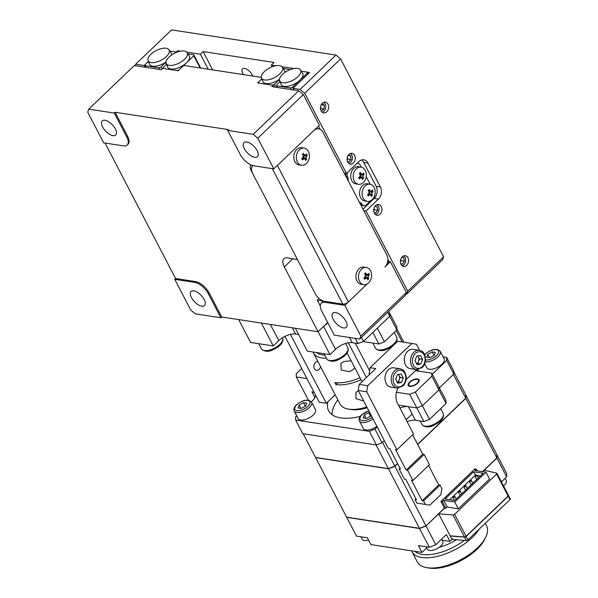 <?xml version="1.0" encoding="UTF-8"?>
<svg xmlns="http://www.w3.org/2000/svg" width="598" height="598" viewBox="0 0 598 598"><rect width="100%" height="100%" fill="white"/><g stroke="black" fill="none" stroke-linecap="round" stroke-linejoin="round"><path stroke-width="0.9" d="M326.77 111.781A5.419 4.066 -81.3 0 1 323.727 112.873A5.419 4.066 -81.3 0 1 320.521 108.963A5.419 4.066 -81.3 0 1 322.329 103.252A5.419 4.066 -81.3 0 1 325.372 102.153A5.419 4.066 -81.3 0 1 328.586 106.063A5.419 4.066 -81.3 0 1 326.77 111.781M353.411 162.962A5.419 4.066 -81.3 0 1 350.376 164.054A5.419 4.066 -81.3 0 1 347.161 160.144A5.419 4.066 -81.3 0 1 348.97 154.426A5.419 4.066 -81.3 0 1 352.013 153.335A5.419 4.066 -81.3 0 1 355.227 157.244A5.419 4.066 -81.3 0 1 353.411 162.962M380.059 214.136A5.419 4.066 -81.3 0 1 377.017 215.235A5.419 4.066 -81.3 0 1 373.802 211.326A5.419 4.066 -81.3 0 1 375.611 205.607A5.419 4.066 -81.3 0 1 378.654 204.516A5.419 4.066 -81.3 0 1 381.868 208.425A5.419 4.066 -81.3 0 1 380.059 214.136M406.7 265.318A5.419 4.066 -81.3 0 1 403.657 266.409A5.419 4.066 -81.3 0 1 400.443 262.507A5.419 4.066 -81.3 0 1 402.26 256.789A5.419 4.066 -81.3 0 1 405.295 255.697A5.419 4.066 -81.3 0 1 408.509 259.607A5.419 4.066 -81.3 0 1 406.7 265.318M243.573 74.63A7.154 3.386 46.3 0 1 242.803 73.36A7.154 3.386 46.3 0 1 242.534 68.905A7.154 3.386 46.3 0 1 247.198 69.51A7.154 3.386 46.3 0 1 252.154 74.795A7.154 3.386 46.3 0 1 252.692 76.028M308.09 73.913L307.148 72.104L301.332 71.214L309.585 72.478L293.027 88.332L293.895 89.999M406.685 294.134L407.746 291.159L443.619 256.811L442.565 259.794L406.685 294.134L405.818 293.999M363.756 210.631L366.006 210.974L407.746 291.159M344.216 173.099L346.466 173.442L304.726 93.266L300.114 89.416L335.994 55.076L340.606 58.918L443.619 256.811M293.027 88.332L300.114 89.416M340.606 58.918L304.726 93.266M366.006 210.974L378.422 199.089A8.671 6.503 98.7 0 0 380.388 186.98L367.957 163.097A8.671 6.503 98.7 0 0 363.748 159.808A8.671 6.503 98.7 0 0 358.882 161.557L346.466 173.442M159.913 69.48L159.046 67.821L145.209 65.698L145.179 64.591L148.431 61.482L144.193 65.541L135.686 64.24L171.559 29.9L335.994 55.076M175.932 52.594L175.603 51.966L169.787 51.077L176.343 52.078L177.718 50.763L180.461 51.181M186.748 52.146L200.397 54.231L203.163 51.592L274.034 62.439L271.275 65.085L275.715 65.765M282.009 66.729L293.865 68.538M144.193 65.541L145.06 67.208M135.686 64.24L135.17 65.698M271.275 65.085L272.157 66.782M203.163 51.592L212.694 69.906M200.397 54.231L208.201 69.219M177.718 50.763L178.226 51.734M362.986 209.143L374.169 198.439A8.671 6.503 98.7 0 0 376.135 186.329L363.704 162.447A8.671 6.503 98.7 0 0 361.551 159.965M102.609 126.97A9.755 4.62 46.3 0 1 102.243 120.901A9.755 4.62 46.3 0 1 108.612 121.723A9.755 4.62 46.3 0 1 115.369 128.921A9.755 4.62 46.3 0 1 115.735 134.999A9.755 4.62 46.3 0 1 109.367 134.176A9.755 4.62 46.3 0 1 102.609 126.97M191.42 297.572A9.755 4.62 46.3 0 1 191.046 291.495A9.755 4.62 46.3 0 1 197.415 292.317A9.755 4.62 46.3 0 1 204.172 299.523A9.755 4.62 46.3 0 1 204.546 305.593A9.755 4.62 46.3 0 1 198.177 304.771A9.755 4.62 46.3 0 1 191.42 297.572M333.168 319.272A9.755 4.62 46.3 0 1 332.802 313.195A9.755 4.62 46.3 0 1 339.171 314.025A9.755 4.62 46.3 0 1 345.928 321.223A9.755 4.62 46.3 0 1 346.294 327.3A9.755 4.62 46.3 0 1 339.926 326.471A9.755 4.62 46.3 0 1 333.168 319.272M244.358 148.67A9.755 4.62 46.3 0 1 243.991 142.601A9.755 4.62 46.3 0 1 250.36 143.423A9.755 4.62 46.3 0 1 257.118 150.629A9.755 4.62 46.3 0 1 257.484 156.698A9.755 4.62 46.3 0 1 251.115 155.876A9.755 4.62 46.3 0 1 244.358 148.67M320.289 305.929L317.321 300.226L325.82 301.527A13.014 6.159 -133.7 0 0 322.158 302.364L321.328 303.156A13.014 6.159 -133.7 0 0 321.821 311.252L334.252 335.134L359.764 339.044L360.826 336.069L406.363 292.474L405.302 295.457L359.764 339.044M298.738 90.739L303.343 94.581L319.332 125.288L273.794 168.883L257.805 138.168L253.201 134.326L298.738 90.739L271.806 86.613L273.181 85.29L257.589 82.905L261.834 78.839L258.583 81.956L258.613 83.062L272.449 85.178L274.46 84.385L278.974 79.631A12.147 5.606 152.5 0 1 266.08 83.593A12.147 5.606 152.5 0 1 262.926 81.567L261.49 77.994A11.766 5.434 152.5 0 1 266.94 69.517A11.766 5.434 152.5 0 1 279.52 65.616A11.766 5.434 152.5 0 1 282.338 67.14A11.766 5.434 152.5 0 1 277.547 75.752A11.766 5.434 152.5 0 1 264.548 79.953A11.766 5.434 152.5 0 1 261.49 77.994M303.343 94.581L257.805 138.168M327.689 322.531L318.069 331.741L221.679 316.985L220.849 317.777L195.337 313.868L190.725 310.026L174.743 279.318L175.565 278.526L105.039 143.042M103.693 142.84L87.712 112.132L88.766 109.15L114.285 113.059L126.716 136.942A13.014 6.159 -133.7 0 1 127.21 145.037A13.014 6.159 -133.7 0 1 123.539 145.875L103.693 142.84M251.362 165.07A8.671 4.104 -133.7 0 0 250.913 165.392A8.671 4.104 -133.7 0 0 251.242 170.789L315.183 293.618A8.671 4.104 -133.7 0 0 324.408 301.31L342.833 304.128A4.336 2.003 152.5 0 0 348.432 301.923L367.224 283.938L344.844 305.361L360.826 336.069M387.257 263.187L388.962 261.55L390.374 261.767L406.363 292.474M390.374 261.767L384.858 267.052A8.671 6.503 98.7 0 0 386.824 254.942L322.883 132.113A8.671 6.503 98.7 0 0 318.674 128.824A8.671 6.503 98.7 0 0 313.815 130.573L277.382 165.444L348.432 301.923M127.21 145.037L128.032 144.245A13.014 6.159 -133.7 0 0 127.546 136.15L115.108 112.267L228.511 129.624L227.681 130.416L253.201 134.326M227.681 130.416L240.119 154.306A13.014 6.159 -133.7 0 0 253.948 165.84L273.794 168.883M344.844 305.361L324.998 302.319A13.014 6.159 -133.7 0 0 321.328 303.156M220.849 317.777L208.418 293.895A13.014 6.159 -133.7 0 0 194.589 282.353L174.743 279.318M261.326 77.351L183.728 65.466L178.211 70.751L162.619 68.366L161.236 69.689L134.303 65.563L88.766 109.15M115.108 112.267L114.285 113.059M273.181 85.29L274.048 86.957M320.094 129.273L318.457 126.126M388.962 261.55L387.87 259.457M253.111 165.668A13.014 6.159 -133.7 0 0 252.528 166.102A13.014 6.159 -133.7 0 0 253.021 174.197L297.423 259.502L287.496 257.977A13.014 6.159 -133.7 0 0 283.833 258.814A13.014 6.159 -133.7 0 0 284.327 266.91L329.969 354.599L335.493 349.314L323.593 326.456L318.069 331.741L295.39 328.272L307.29 351.131L329.969 354.599M221.679 316.985L209.248 293.102A13.014 6.159 -133.7 0 0 195.411 281.561L175.565 278.526M319.123 298.499L317.321 300.226M417.202 383.183A5.419 2.504 -27.5 0 0 418.465 380.141A5.419 2.504 -27.5 0 0 414.967 379.491A5.419 2.504 -27.5 0 0 410.116 382.1A5.419 2.504 -27.5 0 0 408.845 385.142A5.419 2.504 -27.5 0 0 412.351 385.8A5.419 2.504 -27.5 0 0 417.202 383.183M396.863 329.909L384.447 341.794L377.338 328.145L389.754 316.26L389.679 313.18L396.788 326.829L396.863 329.909L387.698 312.306M384.447 341.794L378.848 344L372.838 332.458M362.986 341.57L378.848 344M431.861 376.239L415.304 392.086L422.405 405.736L438.962 389.881L431.861 376.239L431.786 373.159L438.887 386.809L438.962 389.881L438.887 386.809L445.996 400.458L446.071 403.53L429.506 419.385L423.915 421.59L415.408 420.289A13.014 6.01 -27.5 0 0 407.081 421.642M415.49 370.663L431.786 373.159M396.437 392.266L409.705 394.291L415.304 392.086M355.242 343.147L369.601 370.73M417.262 370.939L416.574 369.624M402.185 341.974L396.22 330.522M362.044 381.703L347.102 352.992M398.492 405.138L416.813 407.941L422.405 405.736L416.813 407.941L409.705 394.291M396.833 328.765L403.844 342.228M418.092 369.594L418.921 371.194M366.402 377.54L348.32 342.811M238.692 319.586L261.371 323.062L273.271 345.921L250.592 342.445L238.692 319.586M361.484 337.399L363.539 341.353L389.754 316.26L389.679 313.18L388.722 311.334M363.539 341.353L357.948 343.566L352.274 342.691A13.014 6.01 -27.5 0 0 335.493 349.314M298.626 334.484L295.576 334.013A13.014 6.01 -27.5 0 0 278.788 340.636L273.271 345.921M323.593 326.456A13.014 6.01 152.5 0 1 328.01 323.152M357.948 343.566L355.234 338.348M320.513 366.559A4.448 3.334 -81.3 0 1 319.048 369.467A4.448 3.334 -81.3 0 1 316.559 370.364A4.448 3.334 -81.3 0 1 313.92 367.157A4.448 3.334 -81.3 0 1 315.408 362.47A4.448 3.334 -81.3 0 1 317.904 361.573A4.448 3.334 -81.3 0 1 317.919 361.573M306.924 378.556L296.309 376.934L296.227 373.855L301.736 368.592M290.441 334.372L326.314 403.284L319.227 402.192L284.969 336.382M335.201 394.777L326.314 403.284M314.025 392.206L311.917 391.884A13.014 6.01 152.5 0 1 314.354 392.826M296.309 376.934L308.389 400.152M297.662 68.396A11.766 5.434 152.5 0 1 300.488 69.914A11.766 5.434 152.5 0 1 295.696 78.532A11.766 5.434 152.5 0 1 282.69 82.726A11.766 5.434 152.5 0 1 279.64 80.767A11.766 5.434 152.5 0 1 285.082 72.291A11.766 5.434 152.5 0 1 297.662 68.396M300.488 69.914L302.595 73.143A12.147 5.606 152.5 0 1 299.89 80.192A12.147 5.606 152.5 0 1 284.222 86.374A12.147 5.606 152.5 0 1 281.075 84.348L279.64 80.767M291.458 89.625L290.591 87.958L276.754 85.843L277.622 87.502M307.148 72.104L307.723 74.264M293.147 88.212L292.601 87.166L307.178 73.218M292.601 87.166L290.591 87.958M276.754 85.843L276.725 84.729L279.976 81.62M283.19 68.441L289.006 69.331L289.327 69.951M275.947 87.248L274.46 84.385M289.006 69.331L289.021 70.086M282.338 67.14L284.446 70.37A12.147 5.606 152.5 0 1 284.842 72.455M279.857 81.732L278.982 80.05M278.974 79.631A12.147 5.606 -27.5 0 0 279.468 79.287M151.144 62.588A11.766 5.434 152.5 0 1 148.095 60.63A11.766 5.434 152.5 0 1 153.537 52.153A11.766 5.434 152.5 0 1 166.117 48.259A11.766 5.434 152.5 0 1 168.942 49.776A11.766 5.434 152.5 0 1 164.151 58.395A11.766 5.434 152.5 0 1 151.144 62.588M166.072 61.923A12.147 5.606 -27.5 0 1 165.497 62.327A12.147 5.606 152.5 0 1 152.677 66.228A12.147 5.606 152.5 0 1 149.53 64.21L148.095 60.63M168.942 49.776L171.05 53.005A12.147 5.606 152.5 0 1 171.447 55.098M145.209 65.698L146.076 67.365M175.603 51.966L175.625 52.729M165.497 62.327L161.056 67.021L159.046 67.821M162.043 68.912L161.056 67.021M166.379 64.449L165.504 62.768M184.259 51.032A11.766 5.434 152.5 0 1 187.084 52.557A11.766 5.434 152.5 0 1 182.293 61.168A11.766 5.434 152.5 0 1 169.286 65.369A11.766 5.434 152.5 0 1 166.237 63.41A11.766 5.434 152.5 0 1 171.678 54.934A11.766 5.434 152.5 0 1 184.259 51.032M187.084 52.557L189.192 55.786A12.147 5.606 152.5 0 1 186.486 62.827A12.147 5.606 152.5 0 1 170.826 69.009A12.147 5.606 152.5 0 1 167.672 66.983L166.237 63.41M187.936 53.857L193.745 54.747L193.774 55.853L179.206 69.802L177.187 70.594L163.351 68.478L163.329 67.372L166.58 64.263M193.745 54.747L200.681 68.067M193.774 55.853L200.083 67.97M316.402 352.521A32.524 15.025 -27.5 0 0 324.766 355.167M326.373 358.247A34.691 16.026 152.5 0 1 313.374 352.85A34.691 16.026 152.5 0 1 313.001 352.005M358.396 390.815L355.93 392.355L355.959 398.687L363.681 400.966M351.146 360.766L344.201 361.469L340.83 363.36L341.196 370.027L349.531 371.709L353.351 369.385L354.756 367.703M313.374 352.85L340.023 404.031A34.691 16.026 -27.5 0 0 348.372 409.092A34.691 16.026 -27.5 0 0 366.813 406.976M361.035 379.76A34.691 16.026 152.5 0 1 335.927 384.581L334.865 382.533A34.691 16.026 -27.5 0 0 359.966 377.712M367.202 407.731A32.524 15.025 152.5 0 1 350.667 409.481L348.372 409.092M335.927 384.581L337.788 382.795M327.943 401.721A47.922 22.133 -27.5 0 0 328.638 410.826A47.922 22.133 -27.5 0 0 340.651 417.882A47.922 22.133 -27.5 0 0 360.28 416.402M417.576 444.307L465.737 398.201L453.396 374.483L439.433 387.848L453.822 374.079L446.713 360.43L446.639 357.35L443.111 356.812M432.324 374.206L446.713 360.43M315.497 395.039A13.014 6.01 152.5 0 1 312.141 401.109L311.401 401.819M296.735 415.857L295.584 416.963L295.659 420.035L369.37 431.322L374.961 429.11L377.211 426.957M374.961 429.11L382.07 442.759L384.32 440.606L382.496 442.356L394.837 466.066L397.535 463.487M425.133 354.061L424.288 353.934M446.639 357.35L453.747 370.999L453.822 374.079M295.659 420.035L302.76 433.685L376.471 444.972L369.37 431.322M399.98 408A13.014 6.01 152.5 0 1 408.307 406.64L416.813 407.941L423.915 421.59M429.506 419.385L422.405 405.736L438.962 389.881L446.071 403.53M382.07 442.759L376.471 444.972M426.112 546.774L427.376 549.196A8.671 4.007 -27.5 0 0 429.551 550.474A8.671 4.007 -27.5 0 0 438.984 547.491A8.671 4.007 -27.5 0 0 442.759 541.183L441.668 539.075M360.908 536.787L362.171 539.217A8.671 4.007 -27.5 0 0 364.346 540.495A8.671 4.007 -27.5 0 0 368.562 540.039M475.201 476.344A1.084 0.501 152.5 0 1 474.932 476.187A1.084 0.501 152.5 0 1 475.403 475.395A1.084 0.501 152.5 0 1 476.584 475.021A1.084 0.501 152.5 0 1 476.853 475.186A1.084 0.501 152.5 0 1 476.382 475.971A1.084 0.501 152.5 0 1 475.201 476.344M469.684 481.629A1.084 0.501 152.5 0 1 469.415 481.472A1.084 0.501 152.5 0 1 469.886 480.68A1.084 0.501 152.5 0 1 471.06 480.306A1.084 0.501 152.5 0 1 471.336 480.471A1.084 0.501 152.5 0 1 470.865 481.255A1.084 0.501 152.5 0 1 469.684 481.629M464.16 486.914A1.084 0.501 152.5 0 1 463.891 486.75A1.084 0.501 152.5 0 1 464.362 485.965A1.084 0.501 152.5 0 1 465.543 485.591A1.084 0.501 152.5 0 1 465.812 485.748A1.084 0.501 152.5 0 1 465.341 486.54A1.084 0.501 152.5 0 1 464.16 486.914M458.644 492.199A1.084 0.501 152.5 0 1 458.374 492.034A1.084 0.501 152.5 0 1 458.845 491.25A1.084 0.501 152.5 0 1 460.026 490.876A1.084 0.501 152.5 0 1 460.296 491.033A1.084 0.501 152.5 0 1 459.825 491.825A1.084 0.501 152.5 0 1 458.644 492.199M453.127 497.476A1.084 0.501 152.5 0 1 452.85 497.319A1.084 0.501 152.5 0 1 453.321 496.534A1.084 0.501 152.5 0 1 454.502 496.161A1.084 0.501 152.5 0 1 454.779 496.318A1.084 0.501 152.5 0 1 454.301 497.11A1.084 0.501 152.5 0 1 453.127 497.476M332.084 414.713A47.705 22.036 152.5 0 1 337.833 399.83M442.251 540.196L449.943 541.377L452.596 538.843M421.971 552.417L418.413 545.593L429.319 547.26L419.549 528.497L346.713 517.345L356.483 536.107L367.389 537.781L370.939 544.606L421.971 552.417L426.695 547.895M496.766 454.517L506.596 473.295A82.404 38.055 -27.5 0 1 506.678 476.845L496.908 458.075L484.231 470.215L496.699 473.138A1.301 0.598 152.5 0 1 496.968 473.317A1.301 0.598 152.5 0 1 496.669 474.05L454.607 514.317A1.301 0.598 152.5 0 1 452.985 514.983L438.693 513.809L426.008 525.948L435.778 544.711L446.392 534.552L449.943 541.377M501.423 481.876L506.678 476.845M508.248 495.921A1.256 0.583 -27.5 0 1 507.964 496.303L466.111 536.369A1.256 0.583 -27.5 0 1 464.549 537.019L450.234 535.987L451.654 538.716L452.566 538.791L452.918 539.471L466.305 540.57A1.301 0.598 -27.5 0 0 467.928 539.904L509.989 499.644A1.301 0.598 -27.5 0 0 510.288 498.911L508.517 495.495A1.301 0.598 -27.5 0 0 508.457 495.421M454.607 514.317L466.059 536.324A1.301 0.598 -27.5 0 1 464.444 536.989L450.145 535.815L438.693 513.809M496.826 454.525A82.404 38.055 152.5 0 1 496.908 458.075M444.591 508.128L425.993 525.934A82.36 38.04 152.5 0 1 419.564 528.468L346.683 517.18M496.751 454.48L496.789 454.555A82.36 38.04 152.5 0 1 496.871 458.083L482.691 471.658M489.538 478.991L458.33 508.853L447.184 506.992L445.809 508.315L444.389 508.098L440.928 501.445L442.341 501.662L443.723 500.339L454.779 502.028L485.98 472.166L489.538 478.991M419.549 528.497A82.404 38.055 -27.5 0 0 426.008 525.948L444.389 508.098M429.319 547.26A82.404 38.055 -27.5 0 0 435.778 544.711M503.523 485.912A8.671 4.007 -27.5 0 0 506.237 480.426L505.138 478.318M458.33 508.853L454.779 502.028M466.059 536.324L508.121 496.056A1.301 0.598 -27.5 0 0 508.427 495.331L496.968 473.317M419.46 528.326A82.404 38.055 -27.5 0 0 425.918 525.777L394.927 466.238A82.404 38.055 152.5 0 1 388.468 468.787L315.632 457.634L346.631 517.173L419.46 528.326L388.468 468.787M482.489 471.628L496.818 457.911A82.404 38.055 -27.5 0 0 496.736 454.353L465.685 394.807M485.98 472.166L474.924 470.469L476.307 469.153L474.887 468.937L440.928 501.445M483.184 473.265L454.742 500.496L445.106 499.016L473.549 471.792L483.184 473.265M447.184 506.992L443.723 500.339M496.818 457.911L465.827 398.373L417.666 444.471L465.79 398.373A82.36 38.04 152.5 0 0 465.7 394.844L465.663 394.77M397.618 463.659L394.927 466.238M476.307 469.153L477.174 470.813M475.642 475.253L473.549 471.792M480.358 475.978L477.002 475.462M475.32 475.208L449.711 499.726M445.809 508.315L442.341 501.662M450.234 535.987L464.534 537.161A1.301 0.598 -27.5 0 0 466.148 536.488L508.21 496.228A1.301 0.598 -27.5 0 0 508.517 495.495M397.61 463.637L394.912 466.223A82.36 38.04 152.5 0 1 388.483 468.757L315.602 457.47M465.827 398.373A82.404 38.055 -27.5 0 0 465.737 394.815M394.912 466.223L394.83 466.066A82.404 38.055 -27.5 0 1 388.379 468.615L376.03 444.905L303.201 433.752L315.542 457.463L388.379 468.615M465.737 398.201A82.404 38.055 -27.5 0 0 465.655 394.65L453.77 371.814M412.127 413.988L406.102 419.759M414.848 551.326A36.867 17.028 -27.5 0 0 422.293 554.451A36.867 17.028 -27.5 0 0 464.272 540.405M479.17 529.14A39.034 18.03 152.5 0 1 421.799 557.478A39.034 18.03 152.5 0 1 412.015 551.73A39.034 18.03 152.5 0 1 411.611 550.833M485.86 536.877L484.858 538.977A36.867 17.028 152.5 0 1 429.394 568.1A36.867 17.028 152.5 0 1 429.035 568.04L426.74 567.652A39.034 18.03 -27.5 0 0 427.129 567.711A39.034 18.03 -27.5 0 0 485.86 536.877A39.034 18.03 -27.5 0 0 486.585 525.919L485.24 523.332M412.015 551.73L417.344 561.963A39.034 18.03 -27.5 0 0 426.74 567.652M456.252 539.747A26.02 12.02 152.5 0 1 439.478 547.133M370.177 373.922L369.108 373.757L370.095 367.703L397.692 341.286L411.865 343.461L367.71 385.725L366.724 391.78L358.224 390.479L388.416 448.485L389.836 448.702L400.488 469.168L399.075 468.952L404.405 479.192L405.818 479.409L416.477 499.876L415.057 499.659L416.836 503.075L429.872 505.146L440.913 494.576L441.9 488.521L440.121 485.113L438.708 484.896L428.594 465.476M370.095 367.703L375.761 368.577L359.204 384.424L367.71 385.725M366.724 391.78L396.923 449.786L395.502 449.569L406.162 470.035L407.582 470.252L412.904 480.493L411.491 480.276L422.143 500.743L423.563 500.96L425.342 504.376M406.124 379.633L416.604 369.601M369.108 373.757L369.519 374.55M359.204 384.424L358.224 390.479M412.904 480.493L429.469 464.639L424.139 454.405L422.719 454.188L412.613 434.768M407.582 470.252L424.139 454.405M423.563 500.96L440.121 485.113M429.872 505.146L416.836 503.075M415.057 499.659L415.931 498.829M399.075 468.952L399.942 468.122M396.923 449.786L413.48 433.931L397.498 403.224A13.014 9.762 -81.3 0 1 398.081 388.132M419.572 350.323L416.402 344.231L411.865 343.461M422.143 500.743L438.708 484.896M406.162 470.035L422.719 454.188M359.488 202.43A4.336 3.252 -81.3 0 1 359.779 202.46A4.336 3.252 -81.3 0 1 361.887 204.105A4.336 3.252 98.7 0 0 363.988 205.749L362.567 205.533A4.336 3.252 -81.3 0 1 360.467 203.888A4.336 3.252 98.7 0 0 359.742 202.924M346.683 177.83A4.336 3.252 98.7 0 0 346.257 176.589A4.336 3.252 -81.3 0 1 345.816 173.345M363.988 205.749A4.336 3.252 98.7 0 0 366.417 204.875L370.865 200.622M373.391 198.2A4.336 3.252 98.7 0 0 374.782 195.195M370.147 184.221L366.215 176.679M361.259 167.163L360.093 164.921A4.336 3.252 98.7 0 0 357.993 163.276A4.336 3.252 98.7 0 0 357.051 163.306M347.573 172.381A4.336 3.252 98.7 0 0 347.677 176.806A4.336 3.252 -81.3 0 1 348.036 180.432M336.741 348.215A11.93 5.509 -27.5 0 0 339.29 346.392M408.569 385.83A6.07 2.803 -27.5 0 0 415.849 384.619A6.07 2.803 -27.5 0 0 418.742 379.453A6.07 2.803 -27.5 0 0 417.583 378.953A6.07 2.803 -27.5 0 0 408.382 383.744A6.07 2.803 -27.5 0 0 408.569 385.83M416.492 363.644A4.336 3.252 98.7 0 0 417.419 363.001A4.336 3.252 98.7 0 0 418.563 361.222L417.696 363.524L416.537 363.734M407.679 351.303A9.755 7.318 -81.3 0 1 413.151 349.329L419.355 350.279A9.755 7.318 -81.3 0 0 413.883 352.252A9.755 7.318 -81.3 0 0 410.617 362.538A9.755 7.318 -81.3 0 0 416.402 369.571L410.198 368.622A9.755 7.318 -81.3 0 1 404.42 361.588A9.755 7.318 -81.3 0 1 407.679 351.303M418.563 361.222A4.336 3.252 98.7 0 0 418.406 356.946L419.43 358.912L418.563 361.222M417.651 355.959A4.336 3.252 -81.3 0 1 418.406 356.946L417.867 355.915M414.982 360.736L416.716 356.124L420.499 355.451L422.547 359.391L420.813 364.003L417.03 364.675L414.982 360.736M419.43 358.912L422.547 359.391M417.696 363.524L420.813 364.003M397.177 382.137A4.336 3.252 98.7 0 0 398.104 381.487A4.336 3.252 98.7 0 0 399.247 379.715L398.38 382.017L397.221 382.227M388.364 369.796A9.755 7.318 -81.3 0 1 393.835 367.822L400.032 368.772A9.755 7.318 -81.3 0 0 394.56 370.745A9.755 7.318 -81.3 0 0 391.301 381.031A9.755 7.318 -81.3 0 0 397.079 388.065L390.883 387.115A9.755 7.318 -81.3 0 1 385.097 380.081A9.755 7.318 -81.3 0 1 388.364 369.796M399.247 379.715A4.336 3.252 98.7 0 0 399.083 375.439L400.114 377.405L399.247 379.715M398.335 374.445A4.336 3.252 -81.3 0 1 399.083 375.439L398.552 374.408M395.659 379.229L397.393 374.617L401.176 373.944L403.231 377.884L401.497 382.496L397.707 383.169L395.659 379.229M400.114 377.405L403.231 377.884M398.38 382.017L401.497 382.496M374.184 187.488A8.671 6.503 -81.3 0 1 372.218 199.597A8.671 6.503 -81.3 0 1 367.351 201.347A8.671 6.503 -81.3 0 1 363.143 198.05A8.671 6.503 -81.3 0 1 365.116 185.948A8.671 6.503 -81.3 0 1 369.975 184.199A8.671 6.503 -81.3 0 1 374.184 187.488M367.351 201.347L364.81 200.95A8.671 6.503 -81.3 0 1 359.667 194.701A8.671 6.503 -81.3 0 1 362.567 185.559A8.671 6.503 -81.3 0 1 367.434 183.803L369.975 184.199M368.211 195.98A13.462 0.471 -118.5 0 0 367.882 195.344A13.462 0.471 -118.5 0 0 367.538 194.686A13.851 6.399 -27.5 0 0 368.839 193.7L369.138 191.883A13.851 6.556 -133.7 0 0 368.211 190.53L369.258 189.529A13.851 6.556 46.3 0 1 370.184 190.882L371.545 191.113A13.851 6.399 -27.5 0 0 372.375 190.059A13.462 10.57 21.2 0 1 372.733 190.702A13.462 10.57 21.2 0 1 373.047 191.353A13.851 6.399 152.5 0 1 372.225 192.406L371.926 194.223A13.851 6.556 46.3 0 1 372.375 195.509A13.462 10.435 177.5 0 1 371.321 196.51A13.851 6.556 -133.7 0 0 370.88 195.232L370.304 194.746L369.519 195A13.851 6.399 152.5 0 1 368.211 195.98M368.57 191.031L371.545 191.113M371.926 194.223L369.788 193.901L372.375 195.509M369.788 193.901L368.727 192.952M373.047 191.353L368.772 192.661M365.303 170.43A8.671 6.503 -81.3 0 1 363.337 182.532A8.671 6.503 -81.3 0 1 358.471 184.281A8.671 6.503 -81.3 0 1 354.263 180.992A8.671 6.503 -81.3 0 1 356.229 168.883A8.671 6.503 -81.3 0 1 361.095 167.134A8.671 6.503 -81.3 0 1 365.303 170.43M358.471 184.281L355.93 183.892A8.671 6.503 -81.3 0 1 350.787 177.643A8.671 6.503 -81.3 0 1 353.687 168.494A8.671 6.503 -81.3 0 1 358.553 166.745L361.095 167.134M359.331 178.922A13.462 0.471 -118.5 0 0 359.002 178.286A13.462 0.471 -118.5 0 0 358.658 177.628A13.851 6.399 -27.5 0 0 359.959 176.642L360.258 174.825A13.851 6.556 -133.7 0 0 359.331 173.472L360.377 172.471A13.851 6.556 46.3 0 1 361.304 173.824L362.665 174.055A13.851 6.399 -27.5 0 0 363.494 172.994A13.462 10.57 21.2 0 1 363.853 173.637A13.462 10.57 21.2 0 1 364.167 174.295A13.851 6.399 152.5 0 1 363.345 175.349L363.046 177.165A13.851 6.556 46.3 0 1 363.494 178.443A13.462 10.435 177.5 0 1 362.44 179.452A13.851 6.556 -133.7 0 0 361.999 178.167L361.424 177.681L360.639 177.935A13.851 6.399 152.5 0 1 359.331 178.922M359.69 173.973L362.665 174.055M363.046 177.165L360.908 176.836L363.494 178.443M360.908 176.836L359.839 175.887M364.167 174.295L359.891 175.595M425.32 361.775A9.755 4.507 152.5 0 0 437.983 356.819A9.755 4.507 152.5 0 0 440.263 351.34L444.142 358.8A9.755 4.507 152.5 0 1 441.87 364.279A9.755 4.507 152.5 0 1 433.131 368.981A9.755 4.507 152.5 0 1 426.837 367.815L424.73 363.763M426.651 357.17L427.779 354.278L432.175 351.886L435.449 352.386L434.32 355.279L429.925 357.671L426.651 357.17M429.506 357.604L427.779 354.278M434.021 355.444L432.175 351.886M371.141 415.289L370.85 416.036L366.447 418.428L363.18 417.927L364.302 415.034L368.697 412.642L369.856 412.822M376.882 426.322A9.755 4.507 152.5 0 1 363.36 428.572L359.473 421.112A9.755 4.507 152.5 0 0 372.995 418.854M366.036 418.361L364.302 415.034M370.551 416.201L368.697 412.642M311.58 402.11L315.467 409.578A9.755 4.507 152.5 0 1 313.188 415.057A9.755 4.507 152.5 0 1 304.449 419.759A9.755 4.507 152.5 0 1 298.155 418.593L294.268 411.125A9.755 4.507 152.5 0 0 300.57 412.299A9.755 4.507 152.5 0 0 309.301 407.597A9.755 4.507 152.5 0 0 311.58 402.11C308.112 398.836 303.089 399.733 296.496 404.801C294.141 407.133 293.401 409.241 294.268 411.125M297.968 407.948L299.097 405.055L303.492 402.663L306.767 403.164L305.645 406.057L301.243 408.449L297.968 407.948M300.831 408.382L299.097 405.055M305.346 406.214L303.492 402.663M315.886 128.592A8.671 6.503 -81.3 0 1 317.261 128.607L318.674 128.824M370.543 270.804A8.671 6.503 -81.3 0 1 368.577 282.906A8.671 6.503 -81.3 0 1 363.711 284.655A8.671 6.503 -81.3 0 1 359.503 281.366A8.671 6.503 -81.3 0 1 361.476 269.257A8.671 6.503 -81.3 0 1 366.335 267.508A8.671 6.503 -81.3 0 1 370.543 270.804M363.711 284.655L361.17 284.267A8.671 6.503 -81.3 0 1 356.027 278.018A8.671 6.503 -81.3 0 1 358.927 268.868A8.671 6.503 -81.3 0 1 363.793 267.119L366.335 267.508M364.571 279.296A13.462 0.471 -118.5 0 0 364.242 278.661A13.462 0.471 -118.5 0 0 363.898 278.003A13.851 6.399 -27.5 0 0 365.199 277.016L365.498 275.2A13.851 6.556 -133.7 0 0 364.571 273.847L365.617 272.845A13.851 6.556 46.3 0 1 366.544 274.198L367.905 274.43A13.851 6.399 -27.5 0 0 368.734 273.368A13.462 10.57 21.2 0 1 369.093 274.011A13.462 10.57 21.2 0 1 369.407 274.669A13.851 6.399 152.5 0 1 368.585 275.723L368.286 277.539A13.851 6.556 46.3 0 1 368.734 278.817A13.462 10.435 177.5 0 1 367.68 279.827A13.851 6.556 -133.7 0 0 367.239 278.541L366.664 278.055L365.879 278.309A13.851 6.399 152.5 0 1 364.571 279.296M364.93 274.347L367.905 274.43M368.286 277.539L366.148 277.21L368.734 278.817M366.148 277.21L365.079 276.261M369.407 274.669L365.131 275.97M308.381 151.384A8.671 6.503 -81.3 0 1 306.415 163.486A8.671 6.503 -81.3 0 1 301.549 165.242A8.671 6.503 -81.3 0 1 297.341 161.946A8.671 6.503 -81.3 0 1 299.306 149.844A8.671 6.503 -81.3 0 1 304.173 148.095A8.671 6.503 -81.3 0 1 308.381 151.384M301.549 165.242L299 164.846A8.671 6.503 -81.3 0 1 293.865 158.597A8.671 6.503 -81.3 0 1 296.757 149.448A8.671 6.503 -81.3 0 1 301.624 147.699L304.173 148.095M302.409 159.875A13.462 0.471 -118.5 0 0 302.072 159.24A13.462 0.471 -118.5 0 0 301.728 158.582A13.851 6.399 -27.5 0 0 303.036 157.595L303.328 155.779A13.851 6.556 -133.7 0 0 302.409 154.426L303.455 153.424A13.851 6.556 46.3 0 1 304.382 154.777L305.742 155.009A13.851 6.399 -27.5 0 0 306.565 153.955A13.462 10.57 21.2 0 1 306.924 154.598A13.462 10.57 21.2 0 1 307.245 155.248A13.851 6.399 152.5 0 1 306.415 156.302L306.124 158.119A13.851 6.556 46.3 0 1 306.565 159.404A13.462 10.435 177.5 0 1 305.518 160.406A13.851 6.556 -133.7 0 0 305.07 159.128L304.494 158.642L303.709 158.896A13.851 6.399 152.5 0 1 302.409 159.875M302.76 154.927L305.742 155.009M306.124 158.119L303.986 157.797L306.565 159.404M303.986 157.797L302.917 156.848M307.245 155.248L302.962 156.556M322.277 112.252A5.33 3.999 98.7 0 0 325.035 109.711A5.33 3.999 98.7 0 0 323.802 102.318M320.468 108.544L320.767 106.541A3.252 2.437 98.7 0 0 320.76 105.898M320.446 107.924A3.252 2.437 98.7 0 0 320.767 106.541L320.82 105.711M320.887 110.346L321.485 110.817L324.049 108.933L324.288 105.196L322.113 103.476M320.648 108.41L324.049 108.933M321.231 104.732L324.288 105.196M347.094 159.098A3.252 2.437 98.7 0 0 347.176 158.881A3.252 2.437 98.7 0 0 347.408 157.214A3.252 2.437 98.7 0 0 347.401 157.08L347.52 159.053L350.921 159.576L350.705 155.891L348.612 154.815M348.926 163.426A5.33 3.999 98.7 0 0 351.998 160.129A5.33 3.999 98.7 0 0 350.443 153.499M347.468 161.378L348.574 161.946L350.921 159.576M347.094 159.479L347.52 159.053M348.118 155.495L350.705 155.891M373.735 210.279A3.252 2.437 98.7 0 0 373.937 209.666A3.252 2.437 98.7 0 0 374.042 208.261L374.296 209.778L377.697 210.302L377.121 206.721L375.17 206.101M375.566 214.607A5.33 3.999 98.7 0 0 378.833 210.66A5.33 3.999 98.7 0 0 377.084 204.673M374.109 212.552L375.581 213.023L377.697 210.302M373.735 210.496L374.296 209.778M374.946 206.385L377.121 206.721M400.376 261.461A3.252 2.437 98.7 0 0 400.638 260.549A3.252 2.437 98.7 0 0 400.682 259.435M402.207 265.789A5.33 3.999 98.7 0 0 405.579 261.356A5.33 3.999 98.7 0 0 403.725 255.854M400.765 263.763L402.476 264.084L404.412 261.139L403.575 257.671L401.766 257.334M400.376 261.58L401.011 260.616L404.412 261.139M401.721 257.387L403.575 257.671M401.011 260.616L400.712 259.36M363.704 162.447L367.957 163.097M376.135 186.329L380.388 186.98M374.169 198.439L378.422 199.089M325.82 301.527L324.998 302.319M195.411 281.561L194.589 282.353M209.248 293.102L208.418 293.895M127.546 136.15L126.716 136.942M292.811 258.792L284.327 266.91M278.788 340.636L270.356 324.437M295.576 334.013L292.34 327.801M349.561 337.481L352.274 342.691M314.877 397.573L311.917 391.884M408.307 406.64L415.408 420.289M464.444 536.989L452.985 514.983M508.121 496.056L496.669 474.05M508.21 496.228L509.989 499.644M466.148 536.488L467.928 539.904M464.534 537.161L466.305 540.57M361.887 204.105L360.467 203.888M347.677 176.806L346.257 176.589M327.211 359.488A11.93 5.509 -27.5 0 0 340.643 357.626A11.93 5.509 -27.5 0 0 347.782 347.722C348.918 350.54 347.55 353.508 343.678 356.632C338.438 359.779 333.714 363.263 327.487 359.839L326.628 358.733A11.93 5.509 -27.5 0 0 327.211 359.488M262.006 349.501A11.93 5.509 -27.5 0 0 275.439 347.64A11.93 5.509 -27.5 0 0 282.577 337.735C283.714 340.554 282.346 343.521 278.466 346.646C273.234 349.793 268.509 353.276 262.283 349.86L261.423 348.754A11.93 5.509 -27.5 0 0 262.006 349.501M376.09 348.888A11.93 5.509 -27.5 0 0 389.522 347.027A11.93 5.509 -27.5 0 0 396.661 337.123C397.797 339.941 396.429 342.908 392.55 346.033C387.317 349.18 382.593 352.663 376.366 349.239L375.507 348.133A11.93 5.509 -27.5 0 0 376.09 348.888M422.539 425.156A11.93 5.509 -27.5 0 0 435.964 423.294A11.93 5.509 -27.5 0 0 443.111 413.39C444.247 416.208 442.879 419.176 438.999 422.3C433.767 425.447 429.035 428.93 422.808 425.507L421.949 424.401A11.93 5.509 -27.5 0 0 422.539 425.156M422.203 366.671A8.402 6.301 98.7 0 0 424.109 354.943A8.402 6.301 98.7 0 0 415.326 353.455A8.402 6.301 98.7 0 0 413.42 365.184A8.402 6.301 98.7 0 0 422.203 366.671M402.888 385.164A8.402 6.301 98.7 0 0 404.794 373.436A8.402 6.301 98.7 0 0 396.003 371.941A8.402 6.301 98.7 0 0 394.097 383.677A8.402 6.301 98.7 0 0 402.888 385.164M369.519 195L367.546 194.694M368.248 190.583L370.184 190.882M370.087 192.085L372.225 192.406M360.639 177.935L358.665 177.636M359.368 173.525L361.304 173.824M361.207 175.02L363.345 175.349M425.574 359.876A8.402 3.88 -27.5 0 0 436.54 355.616A8.402 3.88 -27.5 0 0 436.398 349.658A8.402 3.88 -27.5 0 0 425.559 353.934A8.402 3.88 -27.5 0 0 424.73 354.816M368.831 410.856A8.402 3.88 -27.5 0 0 362.082 414.698A8.402 3.88 -27.5 0 0 361.797 420.566A8.402 3.88 -27.5 0 0 372.128 417.195M307.858 406.393A8.402 3.88 -27.5 0 0 307.716 400.436A8.402 3.88 -27.5 0 0 296.877 404.711A8.402 3.88 -27.5 0 0 297.019 410.669A8.402 3.88 -27.5 0 0 307.858 406.393M342.833 304.128L272.307 168.651M365.879 278.309L363.905 278.01M364.608 273.899L366.544 274.198M366.447 275.394L368.585 275.723M303.709 158.896L301.736 158.59M302.446 154.478L304.382 154.777M304.277 155.981L306.415 156.302M474.932 476.187L476.666 479.514M469.415 481.472L471.142 484.799M463.891 486.75L465.625 490.076M458.374 492.034L460.101 495.361M452.85 497.319L454.487 500.451M476.853 475.186L478.295 477.952M471.336 480.471L472.771 483.236M465.812 485.748L467.255 488.514M460.296 491.033L461.738 493.799M454.779 496.318L456.214 499.083M357.215 163.157L357.993 163.276M345.577 343.476L347.782 347.722M323.996 353.687L326.628 358.733M258.792 343.701L261.423 348.754M394.224 332.436L396.661 337.123M372.875 343.088L375.507 348.133M440.666 408.703L443.111 413.39M420.192 421.022L421.949 424.401M416.402 369.571L422.255 367.516C424.64 365.079 425.739 361.992 425.559 358.269C423.833 350.473 421.545 351.22 419.355 350.279M397.079 388.065L402.94 386.009C405.317 383.565 406.423 380.485 406.236 376.762C404.51 368.966 402.222 369.714 400.032 368.772M367.957 194.387L370.304 194.746M359.077 177.322L361.424 177.681M440.263 351.34C436.794 348.058 431.771 348.955 425.178 354.023L424.625 354.584M368.749 410.699L361.7 414.78C359.346 417.112 358.606 419.22 359.473 421.112M364.317 277.696L366.664 278.055M302.147 158.283L304.494 158.642"/></g></svg>
